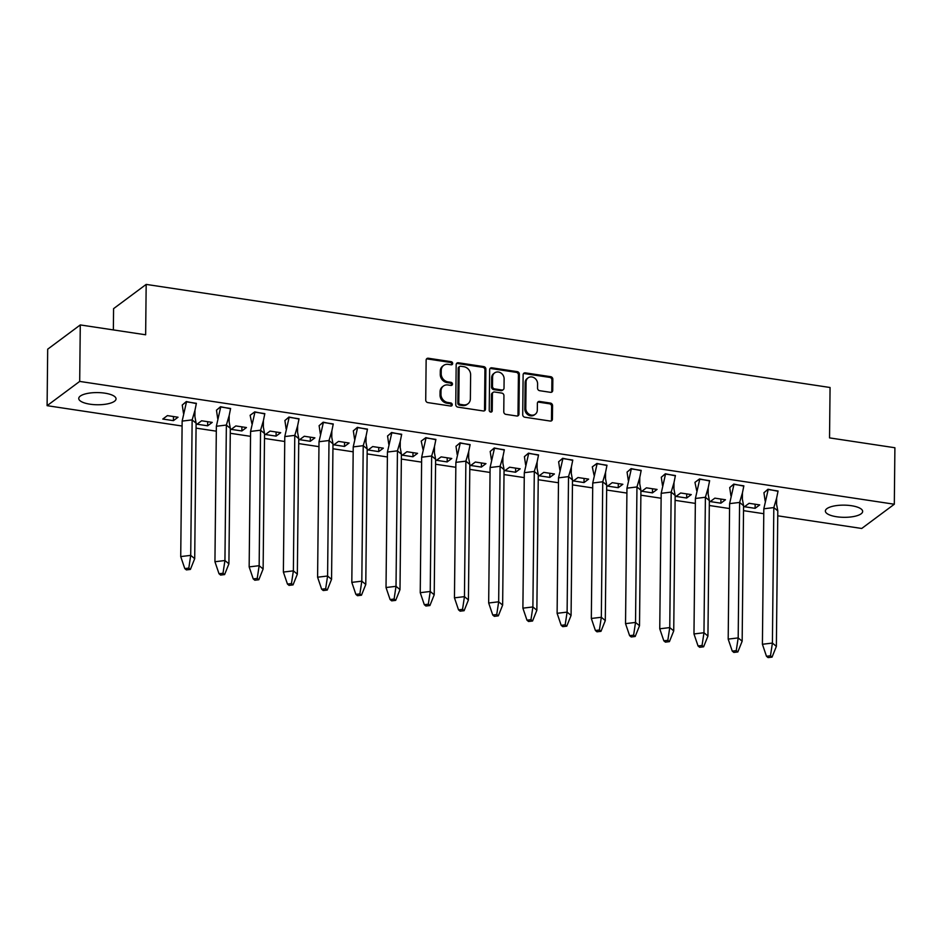 <?xml version="1.0" encoding="UTF-8"?>
<svg xmlns="http://www.w3.org/2000/svg" width="942" height="942" viewBox="0 0 942 942"><rect width="100%" height="100%" fill="white"/><g stroke="black" fill="none" stroke-linecap="round" stroke-linejoin="round"><path stroke-width="1.41" d="M452.678 363.471A1.637 1.425 53.3 0 0 451.194 361.693L428.316 358.243A2.343 2.037 53.3 0 0 426.137 360.138L425.725 400.056A2.343 2.037 53.3 0 0 427.856 402.599L450.723 406.049A1.637 1.425 53.3 0 0 452.254 404.719A1.637 1.425 53.3 0 0 450.759 402.94L447.803 402.493A7.512 6.523 53.3 0 1 440.986 394.357L441.021 391.036A7.512 6.523 53.3 0 1 443.423 386.043A7.512 6.523 53.3 0 1 447.98 384.972L450.947 385.419A1.637 1.425 53.3 0 0 452.466 384.101A1.637 1.425 53.3 0 0 450.971 382.311L448.015 381.875A7.512 6.523 53.3 0 1 441.197 373.738L441.233 370.406A7.512 6.523 53.3 0 1 443.647 365.425A7.512 6.523 53.3 0 1 448.204 364.354L451.159 364.801A1.637 1.425 53.3 0 0 452.678 363.471M451.595 364.801A1.637 1.425 53.3 0 0 450.241 362.399L427.362 358.949A2.343 2.037 53.3 0 0 426.479 359.008M451.159 406.049A1.637 1.425 53.3 0 0 449.805 403.647L446.849 403.2L447.803 402.493M451.383 385.419A1.637 1.425 53.3 0 0 450.029 383.029L447.061 382.582L448.015 381.875M836.602 516.746A18.64 6.088 0.6 0 1 825.369 511.035A18.64 6.088 0.6 0 1 851.427 505.713A18.64 6.088 0.6 0 1 862.66 511.424A18.64 6.088 0.6 0 1 836.602 516.746M89.985 404.189A18.64 6.088 0.6 0 1 78.751 398.478A18.64 6.088 0.6 0 1 104.809 393.155A18.64 6.088 0.6 0 1 116.043 398.866A18.64 6.088 0.6 0 1 89.985 404.189M550.552 392.331A2.343 2.037 53.3 0 0 552.718 390.435L552.836 379.237A2.343 2.037 53.3 0 0 550.717 376.694L525.306 372.867A2.343 2.037 53.3 0 0 523.128 374.763L522.716 414.68A2.343 2.037 53.3 0 0 524.847 417.224L550.246 421.05A2.343 2.037 53.3 0 0 552.424 419.155L552.565 405.625A2.343 2.037 53.3 0 0 550.434 403.082L539.566 401.445A2.343 2.037 53.3 0 0 537.387 403.341L537.317 410.053A6.276 5.452 53.3 0 1 535.303 414.221A6.276 5.452 53.3 0 1 529.121 414.221A6.276 5.452 53.3 0 1 525.801 408.31L526.072 382.028A6.276 5.452 53.3 0 1 528.085 377.86A6.276 5.452 53.3 0 1 534.267 377.86A6.276 5.452 53.3 0 1 537.588 383.771L537.541 388.151A2.343 2.037 53.3 0 0 539.672 390.695L550.552 392.331M182.089 426.019L47.1 405.672L47.689 349.188L80.282 324.931L145.645 334.787L146.175 284.402L830.067 387.503L829.537 437.889L894.9 447.744L894.311 504.229L861.718 528.474L777.739 515.816M80.282 324.931L79.693 381.416L894.311 504.229M485.884 369.146A2.343 2.037 53.3 0 0 483.752 366.603L458.354 362.764A2.343 2.037 53.3 0 0 456.175 364.66L455.751 404.589A2.343 2.037 53.3 0 0 457.883 407.121L483.293 410.959A2.343 2.037 53.3 0 0 485.471 409.063L485.884 369.146L484.93 369.853A2.343 2.037 53.3 0 0 482.81 367.309L457.4 363.482A2.343 2.037 53.3 0 0 456.517 363.541M491.83 367.816L517.229 371.643A2.343 2.037 53.3 0 1 519.36 374.186L518.948 414.115A2.343 2.037 53.3 0 1 516.769 415.999L505.901 414.362A2.343 2.037 53.3 0 1 503.77 411.819L503.935 395.628A2.343 2.037 53.3 0 0 501.803 393.085L494.597 392.002A2.343 2.037 53.3 0 0 492.419 393.897L492.242 410.747A1.637 1.425 53.3 0 1 489.228 410.3L489.652 369.711A2.343 2.037 53.3 0 1 491.83 367.816L490.876 368.522L516.287 372.349L517.229 371.643M146.175 284.402L113.582 308.646L113.358 329.924M549.81 477.394L554.414 473.967L543.781 472.366L539.165 475.792L549.81 477.394L549.845 473.273M584.016 482.551L588.632 479.125L577.988 477.523L573.384 480.95L584.016 482.551L584.064 478.43M481.374 467.079L485.978 463.652L475.345 462.039L470.729 465.478L481.374 467.079L481.421 462.958M515.592 472.236L520.196 468.81L509.563 467.208L504.947 470.635L515.592 472.236L515.627 468.115M686.671 498.024L691.275 494.597L680.642 492.996L676.038 496.422L686.671 498.024L686.718 493.914M720.889 503.181L725.493 499.755L714.86 498.153L710.244 501.58L720.889 503.181L720.936 499.072M755.107 508.339L759.711 504.912L749.078 503.311L744.463 506.737L755.107 508.339L755.143 504.229M618.235 487.709L622.85 484.282L612.206 482.681L607.602 486.107L618.235 487.709L618.282 483.599M652.453 492.866L657.069 489.44L646.424 487.838L641.82 491.265L652.453 492.866L652.5 488.757M276.077 436.122L280.681 432.696L270.048 431.095L265.432 434.521L276.077 436.122L276.112 432.013M310.295 441.292L314.899 437.853L304.266 436.252L299.65 439.678L310.295 441.292L310.33 437.17M207.64 425.808L212.244 422.381L201.612 420.78L197.008 424.206L207.64 425.808L207.687 421.698M241.858 430.965L246.463 427.538L235.83 425.937L231.214 429.364L241.858 430.965L241.906 426.856M412.937 456.764L417.553 453.337L406.909 451.724L402.305 455.163L412.937 456.764L412.985 452.643M447.156 461.921L451.76 458.495L441.127 456.882L436.523 460.32L447.156 461.921L447.203 457.8M344.501 446.449L349.117 443.011L338.472 441.409L333.868 444.836L344.501 446.449L344.548 442.328M378.719 451.607L383.335 448.168L372.691 446.567L368.087 449.993L378.719 451.607L378.766 447.485M173.422 420.65L178.038 417.224L167.393 415.622L162.789 419.049L173.422 420.65L173.469 416.541M47.1 405.672L79.693 381.416M763.774 513.708L743.521 510.658M729.555 508.55L709.314 505.501M695.337 503.393L675.096 500.343M661.119 498.236L640.878 495.186M626.913 493.078L606.66 490.028M592.695 487.921L572.442 484.871M558.476 482.763L538.223 479.713M524.258 477.606L504.005 474.556M490.04 472.448L469.799 469.387M455.822 467.291L435.581 464.229M421.604 462.133L401.363 459.072M387.397 456.964L367.144 453.914M353.179 451.807L332.926 448.757M318.961 446.649L298.708 443.6M284.743 441.492L264.49 438.442M250.525 436.334L230.284 433.285M216.307 431.177L196.066 428.127M196.348 403.6L186.304 401.551L182.253 405.06M230.555 408.757L220.522 406.708L216.472 410.217M435.863 439.714L425.819 437.665L421.215 441.091L422.993 449.452M401.645 434.545L391.601 432.496L387.551 436.016M504.288 450.029L494.256 447.98L490.205 451.489M470.082 444.871L460.037 442.822L455.987 446.331M298.991 419.072L288.959 417.023L284.908 420.544M264.773 413.915L254.74 411.866L250.125 415.292L251.903 423.665M367.427 429.387L357.383 427.338L353.332 430.859M333.209 424.23L323.165 422.181L319.114 425.702M709.597 480.973L699.553 478.925L694.949 482.351L696.715 490.723M675.379 475.816L665.335 473.767L661.284 477.276M778.021 491.288L767.989 489.239L763.938 492.76M743.803 486.131L733.771 484.082L729.72 487.603M572.724 460.344L562.68 458.295L558.63 461.804M538.506 455.186L528.474 453.137L524.423 456.646M641.161 470.659L631.116 468.61L627.066 472.119M606.942 465.501L596.898 463.452L592.294 466.879L594.072 475.251M443.647 365.425L442.693 366.132A7.512 6.523 53.3 0 0 440.291 371.113L441.233 370.406M447.061 382.582A7.512 6.523 53.3 0 1 440.255 374.445L440.291 371.113M443.423 386.043L442.481 386.75A7.512 6.523 53.3 0 0 440.067 391.742L441.021 391.036M446.849 403.2A7.512 6.523 53.3 0 1 440.032 395.063L440.067 391.742M484.176 410.889A2.343 2.037 53.3 0 0 484.518 409.77L484.93 369.853M460.685 366.238A1.637 1.425 53.3 0 0 459.166 367.557L458.801 402.599A1.637 1.425 53.3 0 0 460.285 404.377L463.405 404.848A7.512 6.523 53.3 0 0 467.962 403.777A7.512 6.523 53.3 0 0 470.376 398.796L470.623 374.834A7.512 6.523 53.3 0 0 463.805 366.697L460.685 366.238M459.684 366.462L458.742 367.168A1.637 1.425 53.3 0 0 458.212 368.263L459.166 367.557M467.962 403.777L467.02 404.483A7.512 6.523 53.3 0 1 462.463 405.555L459.343 405.084A1.637 1.425 53.3 0 1 457.847 403.306L458.212 368.263M517.653 415.94A2.343 2.037 53.3 0 0 517.994 414.821L518.418 374.892A2.343 2.037 53.3 0 0 516.287 372.349M493.172 392.343L492.219 393.05A2.343 2.037 53.3 0 0 491.465 394.604L491.288 411.454L492.242 410.747M491.147 412.078A1.637 1.425 53.3 0 0 491.288 411.454M504.111 378.837A6.276 5.452 53.3 0 0 500.791 372.914A6.276 5.452 53.3 0 0 494.609 372.926A6.276 5.452 53.3 0 0 492.595 377.094L492.501 386.35A2.343 2.037 53.3 0 0 494.632 388.893L501.839 389.988A2.343 2.037 53.3 0 0 504.017 388.092L504.111 378.837M494.609 372.926L493.655 373.633A6.276 5.452 53.3 0 0 491.642 377.801L492.595 377.094M503.263 389.647L502.31 390.353A2.343 2.037 53.3 0 1 500.885 390.695L493.679 389.599A2.343 2.037 53.3 0 1 491.547 387.056L491.642 377.801M490.876 368.522A2.343 2.037 53.3 0 0 489.993 368.593M528.085 377.86L527.131 378.566A6.276 5.452 53.3 0 0 525.118 382.735L526.072 382.028M535.303 414.221L534.35 414.927A6.276 5.452 53.3 0 1 528.168 414.927A6.276 5.452 53.3 0 1 524.847 409.016L525.118 382.735M551.141 420.992A2.343 2.037 53.3 0 0 551.47 419.861L551.612 406.332A2.343 2.037 53.3 0 0 549.48 403.788L538.612 402.152A2.343 2.037 53.3 0 0 537.729 402.222M551.435 392.261A2.343 2.037 53.3 0 0 551.777 391.142L551.894 379.944A2.343 2.037 53.3 0 0 549.763 377.401L524.353 373.574A2.343 2.037 53.3 0 0 523.469 373.633M182.147 421.098L180.723 556.581L190.72 555.368L194.7 558.677L190.39 569.427L188.8 568.108L190.72 555.368L192.144 419.897L196.113 423.193L194.912 416.611L194.97 410.323L192.144 419.897L182.147 421.098L186.504 401.834L196.383 403.317L194.97 410.323M186.516 401.586L182.253 405.013L183.478 413.35M194.7 558.677L196.113 423.193M180.723 556.581L184.797 568.591L186.386 569.91L190.39 569.427M188.8 568.108L184.797 568.591M216.366 426.255L214.941 561.738L224.938 560.525L228.906 563.834L224.596 574.585L223.007 573.266L224.938 560.525L226.363 425.054L230.331 428.351L229.13 421.769L229.189 415.481L226.363 425.054L216.366 426.255L220.722 406.991L230.602 408.475L229.189 415.481M220.722 406.744L216.472 410.182L217.684 418.507M228.906 563.834L230.331 428.351M214.941 561.738L219.015 573.749L220.605 575.067L224.596 574.585M223.007 573.266L219.015 573.749M250.584 431.412L249.159 566.896L259.156 565.695L263.124 568.992L258.815 579.742L257.225 578.423L259.156 565.695L260.569 430.211L264.549 433.508L263.336 426.926L263.407 420.638L260.569 430.211L250.584 431.412L254.941 412.149L264.82 413.632L263.407 420.638M263.124 568.992L264.549 433.508M254.941 411.901L250.69 414.88M249.159 566.896L253.233 578.906L254.823 580.225L258.815 579.742M257.225 578.423L253.233 578.906M284.79 436.57L283.377 572.053L293.374 570.852L297.342 574.149L293.033 584.9L291.443 583.581L293.374 570.852L294.787 435.369L298.767 438.666L297.554 432.084L297.625 425.796L294.787 435.369L284.79 436.57L289.159 417.306L299.038 418.79L297.625 425.796M289.159 417.059L284.896 420.497L286.121 428.822M297.342 574.149L298.767 438.666M283.377 572.053L287.451 584.064L289.041 585.382L293.033 584.9M291.443 583.581L287.451 584.064M319.008 441.727L317.595 577.211L327.592 576.009L331.56 579.306L327.251 590.057L325.661 588.738L327.592 576.009L329.005 440.526L332.985 443.823L331.772 437.241L331.843 430.965L329.005 440.526L319.008 441.727L323.377 422.463L333.256 423.947L331.843 430.965M323.377 422.216L319.114 425.654L320.339 433.979M331.56 579.306L332.985 443.823M317.595 577.211L321.658 589.221L323.247 590.54L327.251 590.057M325.661 588.738L321.658 589.221M353.226 446.885L351.813 582.368L361.81 581.167L365.779 584.464L361.469 595.214L359.879 593.896L361.81 581.167L363.223 445.684L367.192 448.981L365.991 442.399L366.061 436.122L363.223 445.684L353.226 446.885L357.595 427.621L367.474 429.105L366.061 436.122M357.595 427.374L353.332 430.812L354.557 439.137M365.779 584.464L367.192 448.981M351.813 582.368L355.876 594.378L357.465 595.697L361.469 595.214M359.879 593.896L355.876 594.378M387.445 452.042L386.02 587.525L396.017 586.324L399.997 589.621L395.687 600.372L394.097 599.053L396.017 586.324L397.442 450.841L401.41 454.138L400.209 447.556L400.268 441.28L397.442 450.841L387.445 452.042L391.813 432.79L401.681 434.262L400.268 441.28M391.813 432.531L387.551 435.969L388.775 444.294M399.997 589.621L401.41 454.138M386.02 587.525L390.094 599.536L391.684 600.855L395.687 600.372M394.097 599.053L390.094 599.536M421.663 457.2L420.238 592.683L430.235 591.482L434.215 594.779L429.905 605.541L428.316 604.211L430.235 591.482L431.66 455.999L435.628 459.296L434.427 452.713L434.486 446.437L431.66 455.999L421.663 457.2L426.019 437.948L435.899 439.419L434.486 446.437M434.215 594.779L435.628 459.296M426.031 437.689L421.769 440.668M420.238 592.683L424.312 604.693L425.902 606.012L429.905 605.541M428.316 604.211L424.312 604.693M455.881 462.357L454.456 597.84L464.453 596.639L468.421 599.936L464.112 610.699L462.534 609.368L464.453 596.639L465.878 461.156L469.846 464.453L468.645 457.871L468.704 451.595L465.878 461.156L455.881 462.357L460.238 443.105L470.117 444.589L468.704 451.595M460.238 442.846L455.987 446.284L457.2 454.609M468.421 599.936L469.846 464.453M454.456 597.84L458.53 609.851L460.12 611.17L464.112 610.699M462.534 609.368L458.53 609.851M490.099 467.515L488.674 602.998L498.671 601.797L502.639 605.094L498.33 615.856L496.74 614.537L498.671 601.797L500.084 466.314L504.064 469.611L502.863 463.04L502.922 456.752L500.084 466.314L490.099 467.515L494.456 448.262L504.335 449.746L502.922 456.752M494.456 448.003L490.193 451.442L491.418 459.767M502.639 605.094L504.064 469.611M488.674 602.998L492.748 615.008L494.338 616.339L498.33 615.856M496.74 614.537L492.748 615.008M524.305 472.672L522.892 608.155L532.889 606.954L536.858 610.251L532.548 621.014L530.958 619.695L532.889 606.954L534.302 471.471L538.282 474.78L537.07 468.198L537.14 461.91L534.302 471.471L524.305 472.672L528.674 453.42L538.553 454.904L537.14 461.91M528.674 453.161L524.411 456.599L525.636 464.924M536.858 610.251L538.282 474.78M522.892 608.155L526.967 620.177L528.556 621.496L532.548 621.014M530.958 619.695L526.967 620.177M558.524 477.841L557.111 613.313L567.108 612.112L571.076 615.409L566.766 626.171L565.176 624.852L567.108 612.112L568.521 476.628L572.5 479.937L571.288 473.355L571.358 467.067L568.521 476.628L558.524 477.841L562.892 458.577L572.771 460.061L571.358 467.067M562.892 458.318L558.63 461.757L559.854 470.093M571.076 615.409L572.5 479.937M557.111 613.313L561.185 625.335L562.763 626.654L566.766 626.171M565.176 624.852L561.185 625.335M592.742 482.999L591.329 618.47L601.326 617.269L605.294 620.578L600.984 631.328L599.395 630.01L601.326 617.269L602.739 481.786L606.707 485.095L605.506 478.512L605.576 472.225L602.739 481.786L592.742 482.999L597.11 463.735L606.989 465.218L605.576 472.225M605.294 620.578L606.707 485.095M597.11 463.488L592.848 466.467M591.329 618.47L595.391 630.492L596.981 631.811L600.984 631.328M599.395 630.01L595.391 630.492M626.96 488.156L625.535 623.639L635.532 622.427L639.512 625.735L635.202 636.486L633.613 635.167L635.532 622.427L636.957 486.955L640.925 490.252L639.724 483.67L639.795 477.382L636.957 486.955L626.96 488.156L631.328 468.892L641.196 470.376L639.795 477.382M631.328 468.645L627.066 472.072L628.29 480.408M639.512 625.735L640.925 490.252M625.535 623.639L629.609 635.65L631.199 636.969L635.202 636.486M633.613 635.167L629.609 635.65M661.178 493.314L659.753 628.797L669.75 627.584L673.73 630.893L669.421 641.643L667.831 640.324L669.75 627.584L671.175 492.113L675.143 495.41L673.942 488.827L674.001 482.54L671.175 492.113L661.178 493.314L665.535 474.05L675.414 475.533L674.001 482.54M665.547 473.802L661.284 477.229L662.509 485.566M673.73 630.893L675.143 495.41M659.753 628.797L663.827 640.807L665.417 642.126L669.421 641.643M667.831 640.324L663.827 640.807M695.396 498.471L693.971 633.954L703.968 632.741L707.937 636.05L703.627 646.801L702.049 645.482L703.968 632.741L705.393 497.27L709.361 500.567L708.16 493.985L708.219 487.697L705.393 497.27L695.396 498.471L699.753 479.207L709.632 480.691L708.219 487.697M707.937 636.05L709.361 500.567M699.753 478.96L695.502 481.939M693.971 633.954L698.046 645.965L699.635 647.284L703.627 646.801M702.049 645.482L698.046 645.965M729.614 503.629L728.19 639.112L738.187 637.911L742.155 641.208L737.845 651.958L736.255 650.639L738.187 637.911L739.6 502.427L743.579 505.724L742.378 499.142L742.437 492.854L739.6 502.427L729.614 503.629L733.971 484.365L743.85 485.848L742.437 492.854M733.971 484.117L729.709 487.556L730.933 495.881M742.155 641.208L743.579 505.724M728.19 639.112L732.264 651.122L733.853 652.441L737.845 651.958M736.255 650.639L732.264 651.122M763.821 508.786L762.408 644.269L772.405 643.068L776.373 646.365L772.063 657.116L770.474 655.797L772.405 643.068L773.818 507.585L777.798 510.882L776.585 504.3L776.655 498.012L773.818 507.585L763.821 508.786L768.189 489.522L778.068 491.006L776.655 498.012M768.189 489.275L763.927 492.713L765.151 501.038M776.373 646.365L777.798 510.882M762.408 644.269L766.482 656.28L768.071 657.598L772.063 657.116M770.474 655.797L766.482 656.28M450.241 362.399L451.194 361.693M449.805 403.647L450.759 402.94M450.029 383.029L450.971 382.311M440.255 374.445L441.197 373.738M440.032 395.063L440.986 394.357M427.362 358.949L428.316 358.243M484.518 409.77L485.471 409.063M457.4 363.482L458.354 362.764M482.81 367.309L483.752 366.603M457.847 403.306L458.801 402.599M459.343 405.084L460.285 404.377M462.463 405.555L463.405 404.848M518.418 374.892L519.36 374.186M517.994 414.821L518.948 414.115M491.465 394.604L492.419 393.897M491.547 387.056L492.501 386.35M493.679 389.599L494.632 388.893M500.885 390.695L501.839 389.988M524.847 409.016L525.801 408.31M538.612 402.152L539.566 401.445M549.48 403.788L550.434 403.082M551.612 406.332L552.565 405.625M551.47 419.861L552.424 419.155M524.353 373.574L525.306 372.867M549.763 377.401L550.717 376.694M551.894 379.944L552.836 379.237M551.777 391.142L552.718 390.435"/></g></svg>
